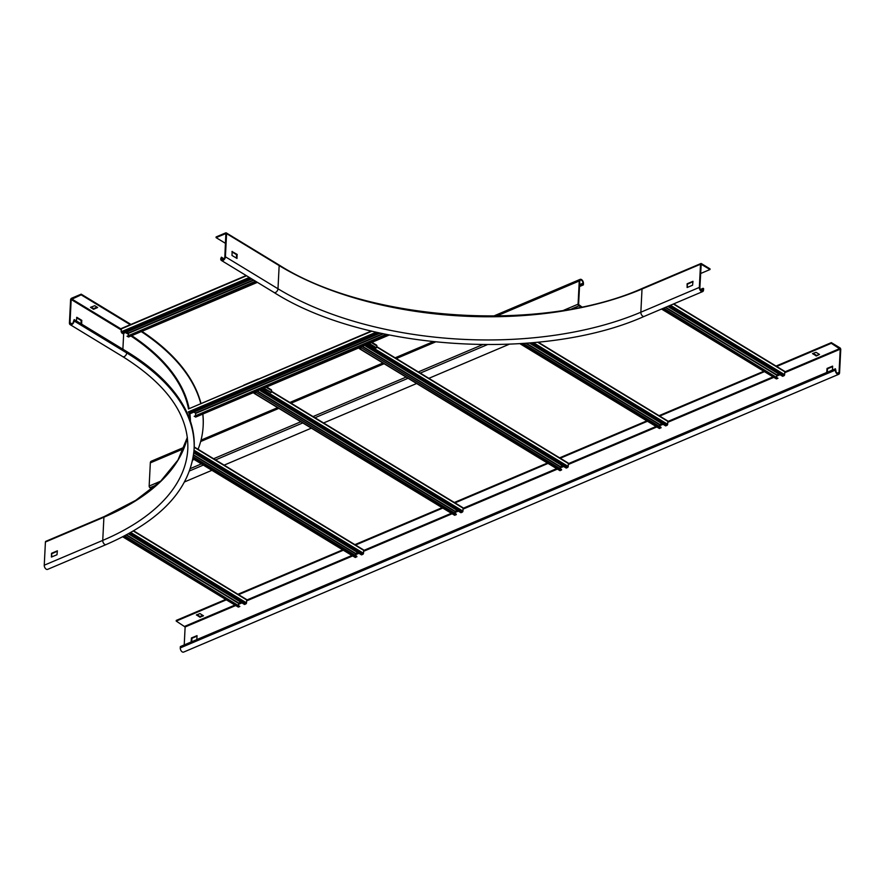 <?xml version="1.0" encoding="UTF-8"?>
<svg xmlns="http://www.w3.org/2000/svg" width="885" height="885" viewBox="0 0 885 885"><rect width="100%" height="100%" fill="white"/><g stroke="black" fill="none" stroke-linecap="round" stroke-linejoin="round"><path stroke-width="1.33" d="M701.451 263.642A1.316 0.774 67 0 0 700.511 264.228L699.338 287.415A3.153 1.858 67 0 0 700.422 290.59A3.153 1.858 67 0 0 702.668 291.596A3.153 1.858 67 0 0 703.542 289.97L703.619 288.621L703.088 288.3L703.022 289.649A2.367 1.394 -113 0 1 702.369 290.866A2.367 1.394 -113 0 1 700.677 290.114A2.367 1.394 -113 0 1 699.869 287.736L701.186 264.283L710.002 269.538L710.035 268.863L701.451 263.642M687.125 283.786L692.977 281.308L692.579 285.213L687.125 287.525L687.125 283.786L687.479 287.382M700.278 289.495L703.088 288.3M225.509 243.364L216.073 237.623L225.874 233.574L224.823 257.048A2.367 1.471 121.3 0 1 223.695 259.316A2.367 1.471 121.3 0 1 221.836 259.803A2.367 1.471 121.3 0 1 221.305 258.531L221.383 257.181L224.126 258.851M221.383 257.181L220.73 258.774A3.153 1.969 -58.7 0 0 221.427 260.478A3.153 1.969 -58.7 0 0 223.916 259.836A3.153 1.969 -58.7 0 0 225.409 256.794L226.582 233.607A1.316 0.819 -58.7 0 0 225.664 232.899L216.106 236.948L216.073 237.623M692.955 281.629L687.645 284.107M700.588 273.531L710.002 269.538M231.992 251.517L237.091 254.382L237.003 258.453L231.981 255.455L232.18 251.406M236.505 258.21L236.505 254.637L231.981 251.882M71.641 298.212A1.316 0.819 -58.7 0 0 70.601 299.749L69.428 322.937A3.153 1.969 -58.7 0 0 70.136 324.629A3.153 1.969 -58.7 0 0 72.614 323.987A3.153 1.969 -58.7 0 0 74.108 320.956L74.174 319.596L73.521 321.2A2.367 1.471 121.3 0 1 72.404 323.479A2.367 1.471 121.3 0 1 70.546 323.965A2.367 1.471 121.3 0 1 70.015 322.682L71.187 299.506L81.154 294.838L81.188 294.163L71.641 298.212M81.132 323.833L81.121 320.525L76.586 317.77M126.765 351.577L126.699 352.927A3.153 1.969 121.3 0 1 125.205 355.969A3.153 1.969 121.3 0 1 122.727 356.611C167.165 384.521 188.859 415.297 187.808 448.949A257.181 131.732 2.9 0 1 102.737 540.403A3.153 1.858 67 0 0 103.822 543.578A3.153 1.858 67 0 0 106.078 544.585C161.247 520.546 190.596 488.774 194.092 449.27L194.169 447.921A263.487 134.951 2.9 0 0 126.765 351.577L74.174 319.596M76.431 320.967L76.796 317.295L81.697 320.281L81.686 324.164M130.637 324.928L81.154 294.838M192.609 460.62A271.352 138.989 -177.1 0 0 193.461 459.094M198.074 449.281A271.352 138.989 -177.1 0 0 203.152 426.028A271.352 138.989 -177.1 0 0 202.765 414.08M200.806 403.726A271.352 138.989 -177.1 0 0 141.29 331.598M93.633 309.263L90.48 307.349L94.75 305.712L97.615 307.515L93.633 309.263L93.666 308.588L97.085 307.139M130.958 324.419L81.188 294.163M141.932 331.322A271.352 138.989 2.9 0 1 200.917 403.317M202.864 414.036A271.352 138.989 2.9 0 1 203.185 425.353A271.352 138.989 2.9 0 1 203.174 425.696M90.956 307.139L93.666 308.588M106.078 544.585L47.58 569.387A3.153 1.858 -113 0 1 45.334 568.38A3.153 1.858 -113 0 1 44.25 565.205L45.423 542.018A1.316 0.774 -113 0 1 45.788 541.343L104.275 516.541A1.316 0.774 67 0 0 103.91 517.216A257.181 131.732 -177.1 0 0 187.366 437.4M51.529 553.302L57.381 550.824L56.994 554.74L51.407 557.052L51.529 553.302L51.894 556.897M57.359 551.156L52.06 553.623M831.303 343.303L840.219 349.188L839.046 372.375A2.367 1.394 -113 0 1 838.394 373.592A2.367 1.394 -113 0 1 836.701 372.839A2.367 1.394 -113 0 1 835.894 370.45L835.44 368.779L835.374 370.129A3.153 1.858 67 0 0 836.447 373.304A3.153 1.858 67 0 0 838.703 374.311A3.153 1.858 67 0 0 839.577 372.696L840.75 349.509A1.316 0.774 67 0 0 839.931 347.849L831.336 342.628L831.303 343.303L776.676 366.467M226.35 599.831L176.215 621.093L185.131 626.978L235.72 605.528M238.209 594.797L343.325 550.227M355.195 545.193L442.765 508.067M454.624 503.034L548.047 463.419M560.26 458.231L647.477 421.249M659.701 416.072L764.463 371.645M196.415 615.064L199.921 613.57L203.495 615.794L199.921 617.188L196.426 614.876M816.39 355.958L812.53 353.613L816.014 352.319L819.521 354.442L816.39 355.958L819.056 354.166M184.224 644.933L185.131 626.978M826.712 372.485L827.044 368.437L832.619 366.124L832.42 370.063M191.116 642.012L191.448 637.952L197.034 635.64L196.835 639.578M838.703 374.311L183.615 652.101A3.153 1.858 -113 0 1 181.359 651.094A3.153 1.858 -113 0 1 180.274 647.92L180.352 646.57L835.44 368.779M197.067 636.116L191.968 638.273L191.602 641.802M832.663 366.589L827.563 368.757L827.198 372.275M176.215 621.093L176.248 620.418L225.708 599.444M237.932 594.266L342.694 549.839M354.907 544.651L442.124 507.669M454.337 502.492L547.406 463.032M559.63 457.844L646.835 420.862M659.059 415.684L763.821 371.257M776.034 366.08L831.336 342.628M813.005 353.414L816.424 355.283M196.912 614.666L199.955 616.513L202.964 615.418M581.821 306.907L578.602 304.495L579.786 281.308A2.367 1.394 -113 0 1 580.438 280.091A2.367 1.394 -113 0 1 582.131 280.844A2.367 1.394 -113 0 1 582.938 283.222L582.872 284.572L583.392 284.893L583.458 283.543A3.153 1.858 67 0 0 582.385 280.368A3.153 1.858 67 0 0 580.129 279.372A3.153 1.858 67 0 0 579.255 280.988L578.082 304.174A1.316 0.774 67 0 0 578.901 305.834L580.969 307.084M579.542 285.988L582.872 284.572M579.52 286.541L583.392 284.893M151.888 488.885L149.974 487.724A1.316 0.774 -113 0 1 149.156 486.064L150.328 462.877A3.153 1.858 -113 0 1 151.202 461.251L184.345 447.202M184.677 481.871L211.924 470.311M224.137 465.134L311.354 428.152M323.567 422.975L416.636 383.504M428.86 378.326L509.152 344.276M124.11 536.089L239.857 606.468L238.585 607.01A0.918 0.575 121.3 0 1 237.943 606.623M124.619 535.823L239.857 606.468M240.797 602.22L238.784 603.072L238.496 605.063M128.325 533.821L244.537 604.488L245.798 603.946A0.918 0.575 121.3 0 0 246.517 602.873L246.672 599.953A0.918 0.575 121.3 0 0 246.03 599.444M251.838 278.974L122.838 333.678L121.123 331.82L121.522 328.423L246.207 275.545M128.458 335.083L128.38 332.981L126.765 332.008M255.511 281.209L127.042 336.234L256.042 281.53M128.812 336.654L127.042 336.234M663.031 308.4L777.959 378.282L776.698 378.824A0.918 0.575 121.3 0 1 776.056 378.437M663.595 308.157L777.959 378.282M778.911 374.034L776.897 374.886L776.599 376.877M667.71 306.42L782.639 376.302L783.911 375.771A0.918 0.575 121.3 0 0 784.63 374.687L784.774 371.766A0.918 0.575 121.3 0 0 784.132 371.269M193.815 452.91L361.511 554.884L362.784 554.342A0.918 0.575 -58.7 0 0 363.503 553.269L363.647 550.337A0.918 0.575 -58.7 0 0 363.447 549.851L194.202 446.936M354.929 557.019A0.918 0.575 -58.7 0 0 355.571 557.406L356.865 556.3L193.306 456.848M355.471 555.459L355.77 553.468L357.772 552.616M356.832 556.864L193.218 457.368M529.318 343.004L665.664 425.906L666.925 425.375A0.918 0.575 -58.7 0 0 667.655 424.291L667.799 421.371A0.918 0.575 -58.7 0 0 667.589 420.873L538.168 342.174M659.071 428.041A0.918 0.575 -58.7 0 0 659.712 428.428L661.006 427.333L523.123 343.48M659.624 426.481L659.911 424.49L661.925 423.638M660.984 427.897L522.272 343.546M380.196 333.103L189.987 413.76L188.284 411.901L376.236 332.196M195.618 415.165L195.541 413.063L193.926 412.089M386.125 334.375L194.202 416.315L386.999 334.552M195.972 416.735L194.202 416.315M371.899 331.167L188.428 408.97L371.357 331.034M367.209 344.353L365.693 346.123L566.223 468.077L567.495 467.534A0.918 0.575 -58.7 0 0 568.214 466.461L568.369 463.53A0.918 0.575 -58.7 0 0 568.159 463.032L376.833 346.688M559.641 470.2A0.918 0.575 -58.7 0 0 560.282 470.599L561.577 469.492L361.036 347.551L359.609 347.573M560.194 468.652L560.482 466.66L562.495 465.798M365.693 346.123L366.954 345.592A0.918 0.575 -58.7 0 0 367.684 344.508L367.695 344.143M561.544 470.057L361.036 347.551M359.122 347.783L359.1 348.148A0.918 0.575 -58.7 0 0 359.741 348.646L361.014 348.115M363.403 334.408L349 340.515M371.954 342.34L376.523 345.117A1.571 0.985 121.3 0 1 376.877 345.958L376.579 347.75L375.749 347.993L368.702 343.712M369.288 343.469L376.335 347.739M376.291 347.728L375.705 347.971M261.927 388.991L260.411 390.772L460.941 512.714L462.213 512.183A0.918 0.575 -58.7 0 0 462.932 511.099L463.087 508.178A0.918 0.575 -58.7 0 0 462.877 507.68L271.551 391.336M454.359 514.849A0.918 0.575 -58.7 0 0 455.001 515.236L456.295 514.141L255.754 392.188L254.327 392.221M454.912 513.3L455.2 511.298L457.213 510.446M260.411 390.772L261.672 390.23A0.918 0.575 -58.7 0 0 262.402 389.157L262.414 388.792M456.262 514.705L255.754 392.188M253.84 392.431L253.818 392.796A0.918 0.575 -58.7 0 0 254.46 393.294L255.732 392.752M258.121 379.057L243.718 385.163M266.673 386.988L271.241 389.754A1.571 0.985 121.3 0 1 271.595 390.606L271.053 392.387L264.007 388.117M270.887 392.453L263.42 388.36M699.338 287.415L640.851 312.217L642.023 289.03A1.316 0.774 -113 0 1 642.388 288.355L700.876 263.553M226.283 232.899L278.875 264.88A1.316 0.819 121.3 0 1 279.162 265.589A257.181 131.732 -177.1 0 0 642.023 289.03L700.511 264.228M644.18 316.399A3.153 1.858 -113 0 1 641.935 315.392A3.153 1.858 -113 0 1 640.851 312.217A257.181 131.732 2.9 0 1 277.99 288.776A3.153 1.969 121.3 0 1 276.496 291.807A3.153 1.969 121.3 0 1 274.018 292.459C365.295 350.648 542.14 362.065 644.18 316.399L702.668 291.596M703.022 289.649L701.031 290.49M226.582 233.607L279.162 265.589L277.99 288.776L225.409 256.794M237.091 254.382L236.505 254.637M236.671 254.968L237.257 254.714M223.208 259.692L221.305 258.531M194.092 449.27A263.487 134.951 -177.1 0 0 126.699 352.927L74.108 320.956M71.917 323.844L70.015 322.682M71.187 299.506L121.212 329.928M123.69 333.313L122.882 349.221M121.256 329.087L71.608 298.887M126.345 332.185A258.497 132.407 2.9 0 1 128.535 333.568M131.732 335.647A258.497 132.407 2.9 0 1 189.047 408.35M189.899 413.704A258.497 132.407 2.9 0 1 190.397 421.238M45.423 542.018L103.91 517.216L102.737 540.403L44.25 565.205M125.504 332.539A257.966 132.13 2.9 0 1 128.491 334.419M130.914 335.99A257.966 132.13 2.9 0 1 188.483 408.715M189.246 413.306A257.966 132.13 2.9 0 1 189.788 419.49M93.301 308.566L93.268 309.241M81.697 320.281L81.121 320.525M81.276 320.857L81.862 320.613M839.898 348.524L784.774 371.899M779.254 374.244L776.676 375.328M773.047 376.866L667.788 421.503M662.268 423.849L659.701 424.933M656.073 426.47L568.358 463.674M562.838 466.008L560.271 467.103M556.632 468.641L463.076 508.311M457.556 510.656L454.99 511.74M451.35 513.289L363.647 550.481M358.115 552.815L355.549 553.91M351.92 555.448L246.661 600.085M241.14 602.431L238.574 603.515M234.934 605.052L184.81 626.314M238.53 604.333L241.915 602.895M246.616 600.904L352.695 555.924M355.516 554.729L358.901 553.291M363.602 551.3L452.135 513.754M454.945 512.57L458.33 511.132M463.032 509.129L557.417 469.116M560.227 467.922L563.612 466.483M568.314 464.492L656.847 426.946M659.657 425.751L663.042 424.324M667.755 422.322L773.822 377.342M776.643 376.147L780.028 374.709M784.73 372.718L840.219 349.188M839.046 372.375L837.066 373.216M835.374 370.129L180.274 647.92M816.047 355.261L816.014 355.936M200.287 617.21L200.32 616.535M199.955 616.513L199.921 617.188M579.609 284.638L582.938 283.222M150.328 462.877L183.737 448.706M200.652 441.538L278.841 408.383M291.054 403.195L384.123 363.735M396.336 358.558L435.365 342.008M496.518 316.078L579.255 280.988M578.082 304.174L563.701 310.27M482.524 344.696L418.317 371.921M406.104 377.099L313.036 416.57M300.823 421.747L213.606 458.729M201.382 463.906L190.452 468.541M160.694 481.163L149.156 486.064M149.974 487.724L156.623 484.903M189.633 470.897L203.329 465.09M215.553 459.912L302.758 422.93M314.983 417.742L408.04 378.282M420.264 373.105L487.192 344.719M571.677 308.898L578.901 305.834M122.949 536.686L238.585 607.01M126.146 535.005L238.574 603.382M126.533 534.805L238.784 603.072M129.453 533.201L245.798 603.946M130.748 532.471L246.517 602.873M133.303 531.011L246.672 599.953M250.698 278.277L121.699 332.981M253.453 279.948L128.38 332.981M253.84 280.191L128.546 333.313M257.181 282.226L128.181 336.931M246.561 275.766L121.267 328.899M249.338 277.447L121.123 331.82M661.77 308.942L776.698 378.824M665.288 307.449L776.687 375.196M665.708 307.272L776.897 374.886M668.983 305.878L783.911 375.771M670.454 305.259L784.63 374.687M673.374 304.02L784.774 371.766M362.784 554.342L193.937 451.671M355.77 553.468L193.594 454.846M355.56 553.778L193.538 455.244M355.571 557.406L193.018 458.552M363.647 550.337L194.191 447.29M363.503 553.269L194.036 450.222M666.925 425.375L531.199 342.838M659.911 424.49L526.309 343.247M659.712 424.8L525.679 343.291M659.712 428.428L520.336 343.668M667.799 421.371L537.649 342.218M667.655 424.291L533.378 342.639M378.382 332.694L188.848 413.063M382.785 333.667L195.541 413.063M383.415 333.8L195.707 413.395M388.869 334.939L195.342 417.001M567.495 467.534L366.954 345.592M560.482 466.66L362.584 346.312M560.271 466.959L362.164 346.489M560.282 470.599L359.741 348.646M568.369 463.53L376.822 347.053M568.214 466.461L367.684 344.508M371.346 342.595L376.877 345.958M462.213 512.183L261.672 390.23M455.2 511.298L257.303 390.96M454.99 511.607L256.882 391.137M455.001 515.236L254.46 393.294M463.087 508.178L271.54 391.701M462.932 511.099L262.402 389.157M266.064 387.243L271.595 390.606M278.875 264.88C368.06 321.874 542.593 333.158 642.388 288.355M221.427 260.478L274.018 292.459M122.727 356.611L70.136 324.629M104.275 516.541L135.77 500.313L160.605 481.252L177.974 460.034L187.366 437.367M203.152 426.028L203.185 425.353M201.017 440.133L277.625 407.642M289.849 402.465L382.906 362.994M395.13 357.817L433.008 341.754M493.476 316.111L580.129 279.372M133.613 530.823L246.461 599.455M122.716 536.808L238.153 607.01M257.402 282.359L128.579 336.986M673.728 303.865L784.575 371.269M661.515 309.042L776.256 378.824M355.128 557.406L192.974 458.795M659.281 428.428L519.938 343.701M389.234 335.006L195.74 417.067M559.84 470.588L359.31 348.646M376.003 347.993L376.579 347.75M454.558 515.236L254.028 393.294M270.721 392.641L271.297 392.387"/></g></svg>
